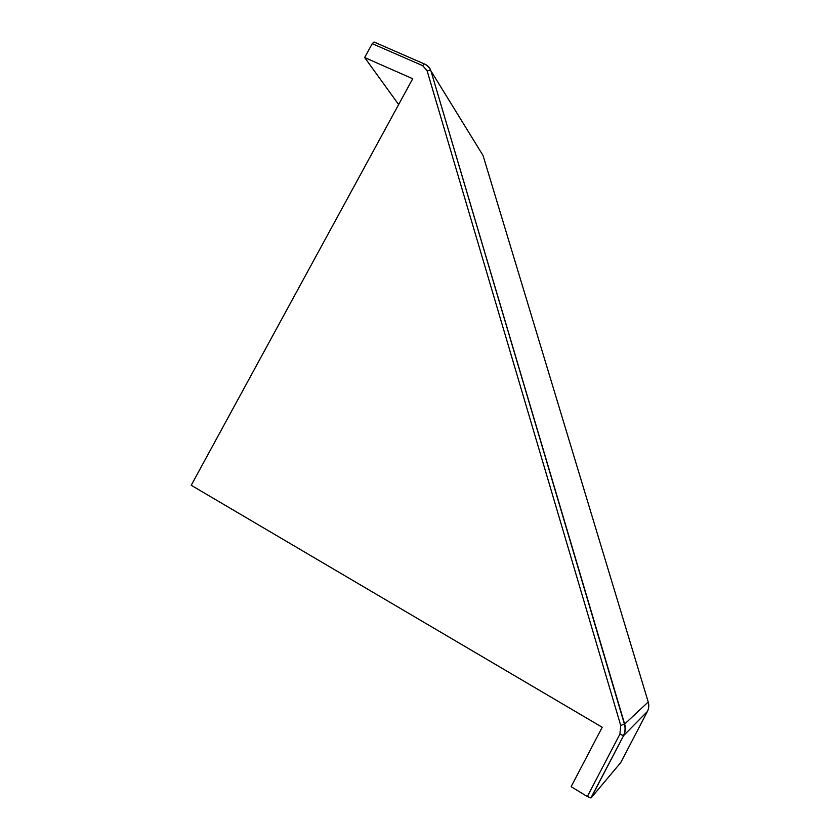 <?xml version="1.0" encoding="UTF-8"?>
<svg xmlns="http://www.w3.org/2000/svg" width="840" height="840" viewBox="0 0 840 840"><rect width="100%" height="100%" fill="white"/><g stroke="black" fill="none" stroke-linecap="round" stroke-linejoin="round"><path stroke-width="1.26" d="M620.739 762.594L591.077 797.905L623.606 735.609L647.399 711.48L620.739 762.594M398.643 104.549L364.655 57.529L412.713 78.729L191.216 485.279L602.207 727.262L571.116 786.681L587.307 796.541L591.077 797.905M374.766 42.336L374 42.011L372.246 43.659L364.655 57.529M450.03 135.24L449.62 134.621M648.228 701.999L624.655 724.049L430.941 70.907L483.031 155.474L648.228 701.999C649.183 705.317 648.9 708.477 647.399 711.48M590.867 798L623.606 735.609C625.443 731.955 625.79 728.101 624.655 724.049L620.707 725.413L619.92 734.107L587.307 796.541M619.92 734.107L623.417 735.662C625.202 732.029 625.538 728.207 624.435 724.175L430.941 70.907C429.986 67.883 428.075 65.688 425.197 64.334M425.061 64.26L424.337 63.934C427.34 65.247 429.44 67.463 430.626 70.592L427.046 70.623L620.707 725.413M374 42.011L424.337 63.934L422.625 65.636L427.046 70.623M372.246 43.659L422.625 65.636"/></g></svg>
